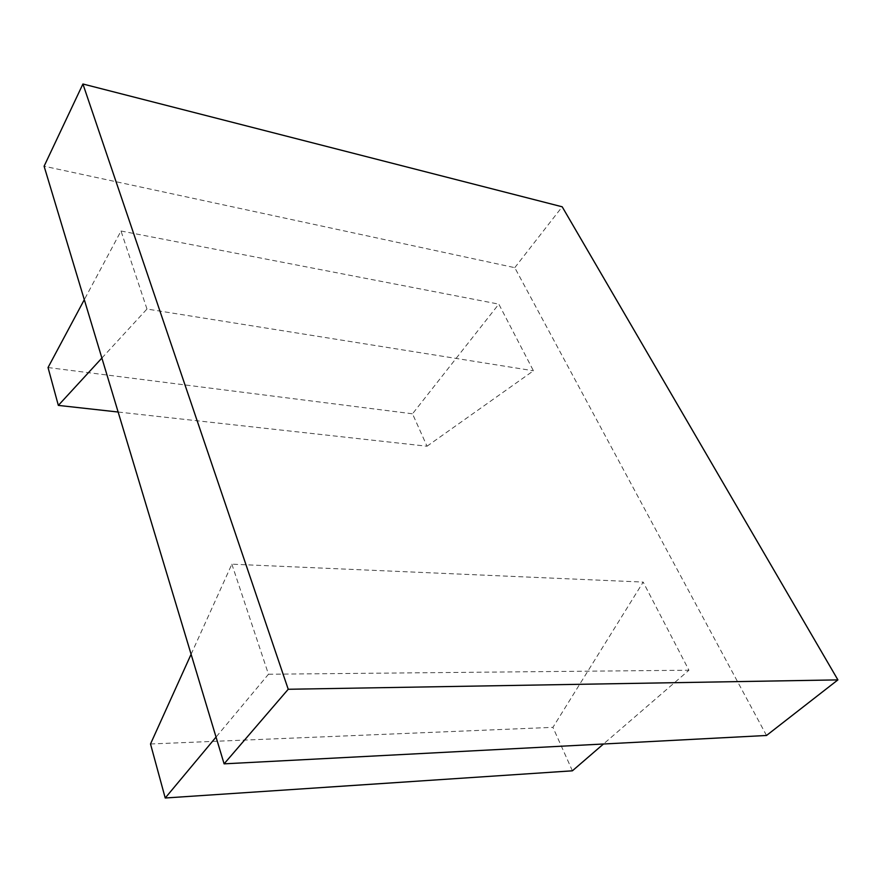 <?xml version="1.0" encoding="UTF-8"?>
<svg xmlns="http://www.w3.org/2000/svg" width="882" height="882" viewBox="0 0 882 882"><rect width="100%" height="100%" fill="white"/><g stroke="black" fill="none" stroke-linecap="round" stroke-linejoin="round"><path stroke-width="0.66" stroke-dasharray="4.41 3.31" d="M150.513 743.978L552.926 727.352L643.176 582.087L688.941 670.221L603.453 744.011M191.107 654.257L231.867 564.171L643.176 582.087M572.396 770.813L552.926 727.352M231.867 564.171L268.481 674.234L216.046 737.076M268.481 674.234L688.941 670.221M427.02 446.226L533.434 370.782L498.815 304.125L412.511 413.812L427.02 446.226L118.144 412.026M101.882 358.059L146.974 309.031L533.434 370.782M48.036 367.54L412.511 413.812M146.974 309.031L121.01 231.007L84.308 299.682M121.01 231.007L498.815 304.125M766.513 735.478L514.768 267.665L44.1 166.213M514.768 267.665L562.198 206.796"/><path stroke-width="1.32" d="M216.046 737.076L165.221 798.001L150.513 743.978L191.107 654.257M165.221 798.001L572.396 770.813L603.453 744.011M84.308 299.682L48.036 367.54L58.344 405.4L101.882 358.059M58.344 405.4L118.144 412.026M837.9 679.89L766.513 735.478L224.105 763.845L44.1 166.213L82.919 83.999L562.198 206.796L837.9 679.89L288.227 689.272L82.919 83.999M224.105 763.845L288.227 689.272"/></g></svg>
